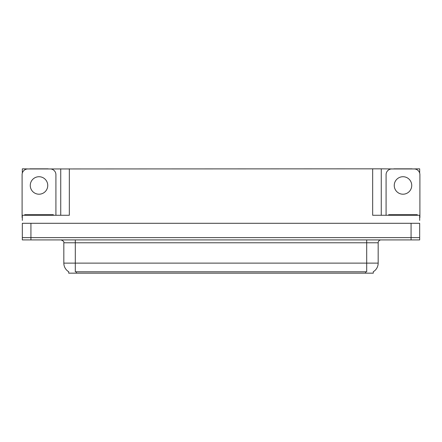 <?xml version="1.0" encoding="UTF-8"?>
<svg xmlns="http://www.w3.org/2000/svg" width="442" height="442" viewBox="0 0 442 442"><rect width="100%" height="100%" fill="white"/><g stroke="black" fill="none" stroke-linecap="round" stroke-linejoin="round"><path stroke-width="0.66" d="M373.297 271.731L373.297 273.162L68.703 273.162L68.703 271.731M30.929 239.918L419.673 239.918L419.673 237.625L22.327 237.625L22.327 223.293L30.929 223.293L30.929 237.625L22.327 237.625L22.327 239.918L30.929 239.918L30.929 237.625L419.673 237.625L419.673 223.293L30.929 223.293M48.178 168.954L372.667 168.838L372.667 215.271L419.673 215.271L419.673 220.425M22.327 220.425L22.327 215.271L69.333 215.271L69.333 168.838M29.841 168.954L22.327 168.838L22.327 173.082M412.159 168.954L419.673 168.838L419.673 173.082M60.736 168.838L60.736 215.271M372.667 168.838L381.264 168.838L381.264 215.271M381.264 168.838L393.822 168.954M412.159 168.838L393.822 168.838M29.841 168.838L48.178 168.838M68.786 271.786A10.033 10.033 0 0 1 63.83 263.128L75.295 263.128L75.295 271.786L366.705 271.786L366.705 263.128L378.17 263.128L378.17 242.78A2.867 2.867 0 0 1 381.037 239.918M63.83 263.128L63.83 242.78C64.206 241.724 63.25 240.774 60.963 239.918M373.214 271.786A10.033 10.033 0 0 0 378.17 263.128M39.012 176.723A8.741 8.741 0 0 0 30.266 185.463A8.741 8.741 0 0 0 39.012 194.204A8.741 8.741 0 0 0 47.753 185.463A8.741 8.741 0 0 0 39.012 176.723M22.327 217.563A5.729 5.729 0 0 0 22.1 217.558L22.1 174.684A5.729 5.729 0 0 1 27.829 168.954L50.189 168.954A5.729 5.729 0 0 1 55.919 174.684L55.919 215.271M402.988 176.723A8.741 8.741 0 0 0 394.247 185.463A8.741 8.741 0 0 0 402.988 194.204A8.741 8.741 0 0 0 411.734 185.463A8.741 8.741 0 0 0 402.988 176.723M386.081 215.271L386.081 174.684A5.729 5.729 0 0 1 391.811 168.954L414.171 168.954A5.729 5.729 0 0 1 419.9 174.684L419.9 217.558A5.729 5.729 0 0 0 419.673 217.563M24.68 215.271L24.68 214.696L53.338 214.696L53.338 215.271M388.662 215.271L388.662 214.696L417.32 214.696L417.32 215.271M411.071 223.293L411.071 239.918M365.562 273.162L365.562 271.731M76.438 273.162L76.438 271.731M366.705 239.918L366.705 242.78L63.83 242.78M378.17 242.78L366.705 242.78L366.705 263.128L75.295 263.128L75.295 239.918M51.907 214.696L51.907 215.271M26.111 214.696L26.111 215.271M415.889 214.696L415.889 215.271M390.093 214.696L390.093 215.271"/></g></svg>
